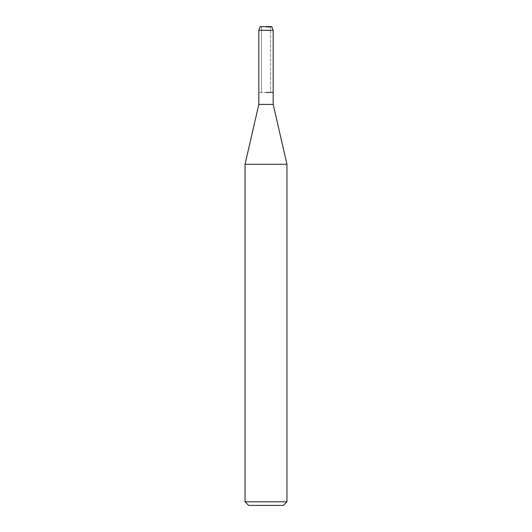 <?xml version="1.0" encoding="UTF-8"?>
<svg xmlns="http://www.w3.org/2000/svg" width="532" height="532" viewBox="0 0 532 532"><rect width="100%" height="100%" fill="white"/><g stroke="black" fill="none" stroke-linecap="round" stroke-linejoin="round"><path stroke-width="0.4" stroke-dasharray="2.66 2" d="M266 27.152L270.449 27.152L266 27.152M271.686 26.6L260.314 26.6L271.686 26.6L270.449 27.152L270.449 92.435L258.818 92.435L270.449 92.435L270.449 27.152L271.686 26.6M273.182 104.405L258.818 104.405M273.182 92.435L266 92.435L273.182 92.435M286.947 164.255L245.053 164.255M286.947 501.809L245.053 501.809M283.357 505.4L248.643 505.4M273.182 30.311L258.818 30.311M261.551 27.152L261.551 92.435L261.551 27.152L260.314 26.6L261.551 27.152"/><path stroke-width="0.8" d="M271.686 26.6L260.314 26.6L271.686 26.6L273.182 30.311L273.182 104.405L286.947 164.255L286.947 501.809L245.053 501.809L248.643 505.4L283.357 505.4L286.947 501.809M260.314 26.6L258.818 30.311L258.818 104.405L273.182 104.405M266 92.435L273.182 92.435L266 92.435M258.818 104.405L245.053 164.255L286.947 164.255M258.818 30.311L273.182 30.311M245.053 164.255L245.053 501.809"/></g></svg>
